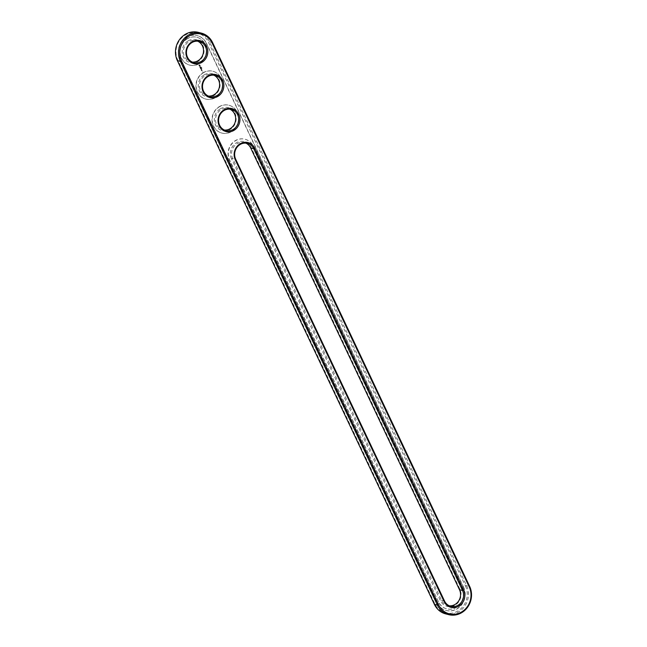 <?xml version="1.0" encoding="UTF-8"?>
<svg xmlns="http://www.w3.org/2000/svg" width="647" height="647" viewBox="0 0 647 647"><rect width="100%" height="100%" fill="white"/><g stroke="black" fill="none" stroke-linecap="round" stroke-linejoin="round"><path stroke-width="0.49" stroke-dasharray="3.23 2.43" d="M198.297 32.35A19.507 17.89 -75.7 0 1 209.563 41.869L466.584 585.592A19.507 17.89 -75.7 0 1 464.36 606.7A19.507 17.89 -75.7 0 1 445.654 613.874M465.452 585.956A18.569 17.024 -75.7 0 1 457.769 611.059A18.569 17.024 -75.7 0 1 434.8 603.813L177.779 60.082A18.569 17.024 -75.7 0 1 185.463 34.978A18.569 17.024 -75.7 0 1 208.431 42.225L465.452 585.956L466.584 585.592L469.633 586.376M206.369 43.422L463.389 587.153A16.07 14.735 -75.7 0 1 461.562 604.541A16.07 14.735 -75.7 0 1 446.147 610.453A16.07 14.735 -75.7 0 1 436.862 602.616L179.842 58.885A16.07 14.735 -75.7 0 1 181.67 41.497A16.07 14.735 -75.7 0 1 197.092 35.585A16.07 14.735 -75.7 0 1 206.369 43.422L206.611 43.486A16.07 14.735 -75.7 0 0 197.327 35.642L197.092 35.585M449.333 605.818A10.926 10.02 -75.7 0 1 447.781 605.56A10.926 10.02 -75.7 0 1 441.472 600.23L232.645 158.45A10.926 10.02 -75.7 0 1 233.89 146.634A10.926 10.02 -75.7 0 1 244.364 142.615A10.926 10.02 -75.7 0 1 245.852 143.133M224.444 130.055A10.926 10.02 -75.7 0 1 222.892 129.796A10.926 10.02 -75.7 0 1 215.564 120.698A10.926 10.02 -75.7 0 1 221.096 109.699A10.926 10.02 -75.7 0 1 228.302 108.631A10.926 10.02 -75.7 0 1 229.79 109.149M208.383 96.071A10.926 10.02 -75.7 0 1 206.822 95.813A10.926 10.02 -75.7 0 1 199.502 86.714A10.926 10.02 -75.7 0 1 205.034 75.715A10.926 10.02 -75.7 0 1 212.24 74.648A10.926 10.02 -75.7 0 1 213.728 75.165M192.321 62.088A10.926 10.02 -75.7 0 1 190.76 61.829A10.926 10.02 -75.7 0 1 183.441 52.73A10.926 10.02 -75.7 0 1 188.973 41.731A10.926 10.02 -75.7 0 1 196.17 40.664A10.926 10.02 -75.7 0 1 197.667 41.182M463.389 587.153L463.632 587.217A16.07 14.735 -75.7 0 1 461.796 604.605A16.07 14.735 -75.7 0 1 446.381 610.517A16.07 14.735 -75.7 0 1 437.105 602.672L180.084 58.942A16.07 14.735 -75.7 0 1 181.912 41.554A16.07 14.735 -75.7 0 1 197.327 35.642M463.632 587.217L206.611 43.486M231.513 158.806A11.856 10.878 -75.7 0 1 236.414 142.769A11.856 10.878 -75.7 0 1 251.085 147.403L459.912 589.182A11.856 10.878 -75.7 0 1 455.011 605.212A11.856 10.878 -75.7 0 1 440.34 600.586L231.513 158.806L232.645 158.45L235.686 159.227M220.352 108.785A11.856 10.878 -75.7 0 1 236.155 119.347A11.856 10.878 -75.7 0 1 219.204 129.222A11.856 10.878 -75.7 0 1 220.352 108.785M204.29 74.809A11.856 10.878 -75.7 0 1 220.085 85.364A11.856 10.878 -75.7 0 1 203.134 95.238A11.856 10.878 -75.7 0 1 204.29 74.809M188.22 40.826A11.856 10.878 -75.7 0 1 204.023 51.38A11.856 10.878 -75.7 0 1 187.072 61.255A11.856 10.878 -75.7 0 1 188.22 40.826M201.298 67.514L201.5 67.062L201.354 67.531M201.589 68.145L202.05 68.234L201.621 67.846M438.52 601.847L229.693 160.068A14.355 13.166 -75.7 0 1 231.327 144.54A14.355 13.166 -75.7 0 1 245.092 139.259A14.355 13.166 -75.7 0 1 253.389 146.262L462.217 588.042A14.355 13.166 -75.7 0 1 460.583 603.57A14.355 13.166 -75.7 0 1 446.81 608.851A14.355 13.166 -75.7 0 1 438.52 601.847L229.45 160.003A14.355 13.166 -75.7 0 1 231.084 144.475A14.355 13.166 -75.7 0 1 244.857 139.194A14.355 13.166 -75.7 0 1 253.147 146.198L461.974 587.977A14.355 13.166 -75.7 0 1 460.341 603.514A14.355 13.166 -75.7 0 1 446.567 608.787A14.355 13.166 -75.7 0 1 438.278 601.783M187.436 38.707A14.355 13.166 104.3 0 0 180.165 53.167A14.355 13.166 104.3 0 0 189.789 65.121A14.355 13.166 104.3 0 0 206.102 54.477A14.355 13.166 104.3 0 0 196.906 37.308A14.355 13.166 104.3 0 0 187.436 38.707M202.462 71.979L202.932 71.809M198.783 65.703L199.422 64.829L200.133 65.218L200.02 66.091L198.847 65.962L199.478 64.846L200.19 65.234L200.077 66.107L198.839 65.711M199.705 66.73L200.497 66.754L199.786 66.787L199.939 67.256L199.705 66.73L200.465 66.584L199.996 67.272L199.769 66.746M199.939 67.385L200.748 67.288L200.214 67.967L199.939 67.385L200.805 67.304L200.271 67.984L200.06 67.417M200.246 68.137L200.893 67.709L201.128 68.21L200.893 67.814L200.441 68.55L200.958 67.725L201.193 68.218M201.128 68.825L200.57 68.719L201.257 68.372L200.991 69.229L201.54 68.962L200.893 69.342M201.249 70.256L201.953 69.844L201.371 70.288M201.144 70.038L201.597 69.197L201.209 70.054M201.565 70.927L202.018 70.086L202.252 70.58L202.018 70.191L201.565 70.927L202.082 70.102L202.309 70.596M203.498 72.69A14.355 13.166 104.3 0 0 196.227 87.151A14.355 13.166 104.3 0 0 205.851 99.104A14.355 13.166 104.3 0 0 222.164 88.461A14.355 13.166 104.3 0 0 212.968 71.291A14.355 13.166 104.3 0 0 203.498 72.69M219.568 106.674A14.355 13.166 104.3 0 0 212.297 121.135A14.355 13.166 104.3 0 0 221.921 133.088A14.355 13.166 104.3 0 0 238.225 122.445A14.355 13.166 104.3 0 0 229.03 105.275A14.355 13.166 104.3 0 0 219.568 106.674M219.325 106.618A14.355 13.166 -75.7 0 1 228.787 105.21A14.355 13.166 -75.7 0 1 237.991 122.38A14.355 13.166 -75.7 0 1 221.678 133.023A14.355 13.166 -75.7 0 1 212.054 121.07A14.355 13.166 -75.7 0 1 219.325 106.618M203.255 72.634A14.355 13.166 -75.7 0 1 212.726 71.227A14.355 13.166 -75.7 0 1 221.921 88.396A14.355 13.166 -75.7 0 1 205.617 99.048A14.355 13.166 -75.7 0 1 195.992 87.086A14.355 13.166 -75.7 0 1 203.255 72.634M187.193 38.65A14.355 13.166 -75.7 0 1 196.664 37.243A14.355 13.166 -75.7 0 1 205.859 54.413A14.355 13.166 -75.7 0 1 189.547 65.064A14.355 13.166 -75.7 0 1 179.923 53.103A14.355 13.166 -75.7 0 1 187.193 38.65M201.071 68.186L200.643 68.016M200.586 68.808L201.185 68.841M200.651 68.825L201.322 68.388L200.813 68.736L201.298 68.776L201.055 69.245L201.597 68.978L200.95 69.407M199.236 65.792L199.713 65.937L199.777 65.307L199.325 65.905M212.612 42.645L209.563 41.869L208.431 42.225M434.388 604.355L434.8 603.813M177.367 60.624L177.779 60.082M444.521 601.006L441.472 600.23L440.34 600.586M250.672 147.945L251.085 147.403M459.499 589.724L459.912 589.182M247.413 143.391L244.364 142.615M450.83 606.336L447.781 605.56M231.343 109.408L228.302 108.631M225.932 130.573L222.892 129.796M215.281 75.424L212.24 74.648M209.871 96.589L206.822 95.813M199.219 41.44L196.17 40.664M193.809 62.605L190.76 61.829"/><path stroke-width="0.97" d="M469.633 586.376A19.507 17.89 -75.7 0 1 467.409 607.476A19.507 17.89 -75.7 0 1 448.703 614.65A19.507 17.89 -75.7 0 1 437.437 605.131L180.416 61.408A19.507 17.89 -75.7 0 1 182.64 40.3A19.507 17.89 -75.7 0 1 201.346 33.126A19.507 17.89 -75.7 0 1 212.612 42.645L469.633 586.376L469.221 586.918A18.569 17.024 -75.7 0 1 461.537 612.022A18.569 17.024 -75.7 0 1 438.569 604.775L181.548 61.044A18.569 17.024 -75.7 0 1 189.231 35.941A18.569 17.024 -75.7 0 1 212.2 43.187L469.221 586.918M448.703 614.65L445.654 613.874A19.507 17.89 -75.7 0 1 434.388 604.355L177.367 60.624A19.507 17.89 -75.7 0 1 179.591 39.524A19.507 17.89 -75.7 0 1 198.297 32.35L201.346 33.126M254.853 148.365L463.681 590.145A11.856 10.878 -75.7 0 1 458.78 606.174A11.856 10.878 -75.7 0 1 444.109 601.548L235.282 159.769A11.856 10.878 -75.7 0 1 240.183 143.739A11.856 10.878 -75.7 0 1 254.853 148.365L253.721 148.721L462.548 590.501A10.926 10.02 -75.7 0 1 461.303 602.317A10.926 10.02 -75.7 0 1 450.83 606.336A10.926 10.02 -75.7 0 1 444.521 601.006L235.686 159.227A10.926 10.02 -75.7 0 1 236.931 147.411A10.926 10.02 -75.7 0 1 247.413 143.391A10.926 10.02 -75.7 0 1 253.721 148.721L250.672 147.945L459.499 589.724A10.926 10.02 -75.7 0 1 458.739 600.837A10.926 10.02 -75.7 0 1 449.333 605.818M224.121 109.755A11.856 10.878 -75.7 0 1 238.792 114.382A11.856 10.878 -75.7 0 1 233.882 130.411A11.856 10.878 -75.7 0 1 219.212 125.785A11.856 10.878 -75.7 0 1 224.121 109.755M208.051 75.772A11.856 10.878 -75.7 0 1 222.722 80.398A11.856 10.878 -75.7 0 1 217.821 96.427A11.856 10.878 -75.7 0 1 203.15 91.801A11.856 10.878 -75.7 0 1 208.051 75.772M191.989 41.788A11.856 10.878 -75.7 0 1 206.66 46.414A11.856 10.878 -75.7 0 1 201.759 62.452A11.856 10.878 -75.7 0 1 187.088 57.818A11.856 10.878 -75.7 0 1 191.989 41.788M224.145 110.475A10.926 10.02 -75.7 0 1 231.343 109.408A10.926 10.02 -75.7 0 1 238.347 122.469A10.926 10.02 -75.7 0 1 225.932 130.573A10.926 10.02 -75.7 0 1 218.613 121.474A10.926 10.02 -75.7 0 1 224.145 110.475M208.075 76.492A10.926 10.02 -75.7 0 1 215.281 75.424A10.926 10.02 -75.7 0 1 222.277 88.493A10.926 10.02 -75.7 0 1 209.871 96.589A10.926 10.02 -75.7 0 1 202.543 87.491A10.926 10.02 -75.7 0 1 208.075 76.492M192.013 42.508A10.926 10.02 -75.7 0 1 199.219 41.44A10.926 10.02 -75.7 0 1 206.215 54.51A10.926 10.02 -75.7 0 1 193.809 62.605A10.926 10.02 -75.7 0 1 186.482 53.507A10.926 10.02 -75.7 0 1 192.013 42.508M245.852 143.133A10.926 10.02 -75.7 0 1 250.672 147.945M229.79 109.149A10.926 10.02 -75.7 0 1 235.298 121.693A10.926 10.02 -75.7 0 1 224.444 130.055M213.728 75.165A10.926 10.02 -75.7 0 1 219.236 87.709A10.926 10.02 -75.7 0 1 208.383 96.071M197.667 41.182A10.926 10.02 -75.7 0 1 203.174 53.725A10.926 10.02 -75.7 0 1 192.321 62.088M434.388 604.355L437.437 605.131L438.569 604.775M212.612 42.645L212.2 43.187M177.367 60.624L180.416 61.408L181.548 61.044M235.686 159.227L235.282 159.769M444.109 601.548L444.521 601.006M463.681 590.145L462.548 590.501L459.499 589.724"/></g></svg>
